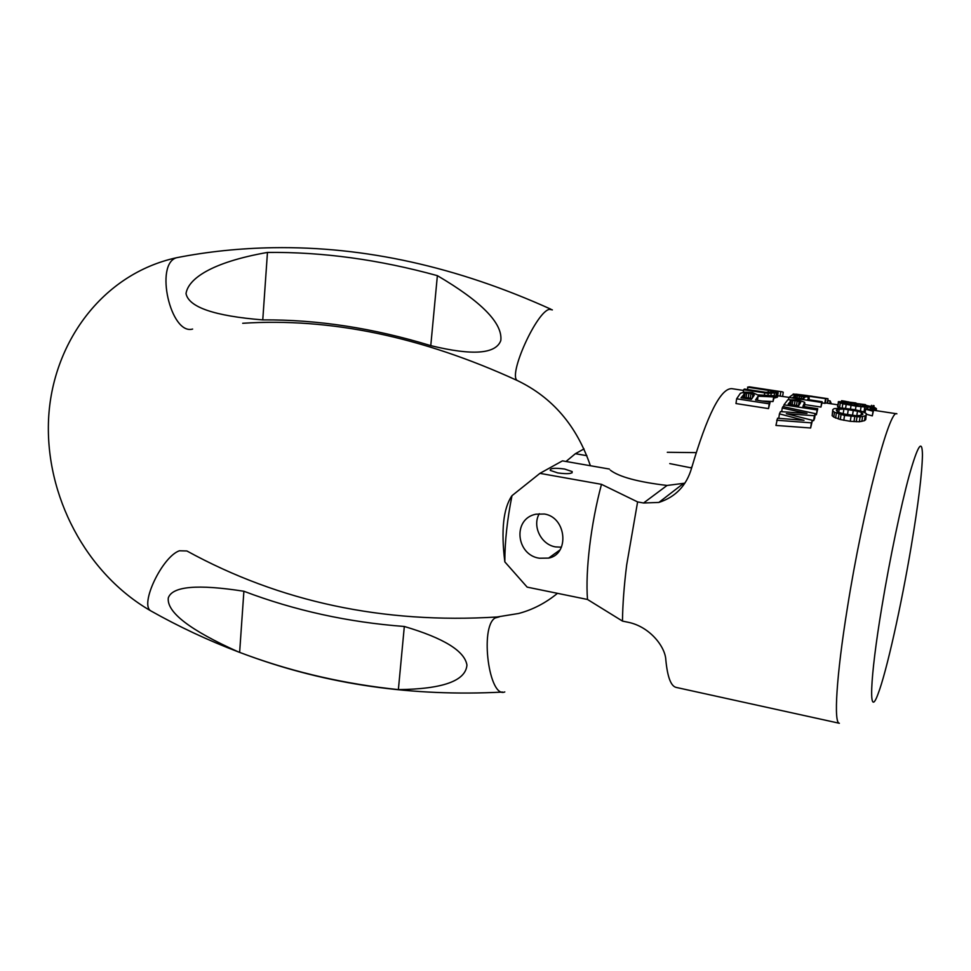 <?xml version="1.0" encoding="UTF-8"?>
<svg xmlns="http://www.w3.org/2000/svg" width="971" height="971" viewBox="0 0 971 971"><rect width="100%" height="100%" fill="white"/><g stroke="black" fill="none" stroke-linecap="round" stroke-linejoin="round"><path stroke-width="1.46" d="M911.259 546.175C918.348 503.815 922.074 473.423 922.45 455.011C922.232 438.346 917.826 445.167 909.22 475.462C900.894 505.915 889.812 558.871 881.959 606.292C869.421 681.302 868.572 720.154 878.015 694.022C886.511 672.102 901.306 605.455 911.259 546.175M873.73 410.296L874.021 405.635L873.147 410.199L896.901 413.816C889.703 407.662 862.952 509.253 847.38 607.858C836.334 676.168 833.579 723.334 839.369 723.274L676.204 687.419C670.925 686.23 667.465 677.054 665.827 659.892C665.281 646.686 649.696 626.647 628.298 622.302L622.472 621.088L587.504 599.471L527.156 587.127L504.823 561.869C504.847 541.466 507.238 519.4 511.996 495.671L511.79 495.926C503.342 508.501 501 530.227 504.738 561.092L504.823 561.869M743.495 390.439L731.746 388.643C720.664 388.376 707.276 414.848 691.607 468.046C686.558 485.536 675.634 496.994 658.836 502.444L643.555 503.002L637.607 501.922L626.696 564.819C624.086 585.622 622.678 604.375 622.472 621.088M770.1 402.261L768.51 408.609L769.202 403.827L736.637 398.802L740.4 393.279L744.454 392.09L752.525 392.587L757.562 394.869L774.603 395.78L773.669 396.933L758.072 396.204L755.523 400.003L770.1 402.261L769.202 403.827M736.637 398.802L735.982 403.548L768.51 408.609M774.603 395.78L773.001 401.533L762.138 401.023M747.233 389.468L748.289 386.968L777.128 391.726L778.123 392.6L777.468 397.103L774.288 397.952M788.974 397.37L780.162 396.119L780.818 391.616L749.248 386.834L780.818 391.616M777.662 395.731L780.162 396.119M812.424 420.309L810.627 427.993L775.938 425.444L777.54 418.222L804.024 420.322L779.434 413.864L780.478 411.595L806.998 413.452L782.238 408.002L782.978 406.594L815.312 413.646L814.378 415.722L786.328 413.707L812.424 420.309L811.404 422.846L776.703 420.237M812.387 420.577L813.625 420.661L814.572 418.537L815.312 413.646M817.752 408.718L816.38 414.751L817.109 409.956L783.937 404.834L787.906 399.724L798.49 400.064L804.656 402.285L802.896 406.424L817.752 408.718L817.109 409.956M815.167 414.556L816.38 414.751M812.897 396.738L825.981 398.717L825.289 403.256L822.012 403.014M832.766 409.628L832.135 415.673L833.761 417.069L840.291 419.521L850.268 421.317L859.347 421.754L864.457 420.686L865.744 419.581L866.314 413.597L862.709 411.583L854.456 409.628L842.148 408.087L834.077 408.645L832.766 409.628L832.863 410.903L834.502 412.262L844.539 415.467L860.112 416.911L865.222 415.879L866.496 414.811M873.451 410.551L872.31 415.879L873.05 411.206L865.647 409.216L866.047 408.609L873.451 410.551L873.05 411.206M866.423 414.265L872.31 415.879M865.246 411.801L862.818 411.619M846.991 404.106L847.307 402.14L838.568 401.63L837.548 406.461L840.85 408.038M873.147 410.199L871.205 409.944L871.74 406.594L867.831 407.286L856.009 406.121L842.816 403.79L838.252 401.897M822.206 401.763L820.956 407.067L821.66 402.455L788.901 397.455L792.421 394.906L802.762 395.901L808.952 397.418L807.544 399.53L822.206 401.763L821.66 402.455M804.631 404.555L820.956 407.067M691.631 467.961L669.759 463.592M610.298 470.146C619.061 476.882 637.983 481.992 667.065 485.451L684.773 483.194M696.158 452.62L667.308 452.292M609.351 469.042L562.464 460.861L539.912 473.363L601.486 484.335L637.607 501.922M601.486 484.335C590.914 523.563 585.246 571.057 587.504 599.471M842.367 413.755L855.876 415.673M743.483 398.146L746.104 397.6L751.955 398.474M741.043 397.782L751.384 399.372L754.236 395.185L750.996 393.473L745.097 393.158L741.043 397.782M747.549 387.186L771.023 390.803L773.826 391.592L773.547 392.296L765.464 392.248L744.417 389.043L743.592 389.759L768.231 393.364L778.123 392.6M782.638 396.399L783.245 392.248L781.691 391.653M788.136 404.154L798.672 405.781L800.735 402.37L797.179 400.817L791.28 400.404L788.136 404.154M812.945 396.447L827.984 398.729L827.717 403.268M795.929 394.165L807.581 395.634M812.326 396.289L793.173 394.008L825.981 398.717M837.67 412.08L845.777 414.459L855.245 415.697L859.966 415.515L862.891 414.265L861.459 412.469L857.502 411.134L843.908 409.058L837.536 409.374L836.334 410.175L837.67 412.08M828.117 400.61L830.181 400.914L831.382 403.839M871.74 406.594L856.41 403.511L850.56 403.39L850.511 404.179L852.866 405.113L847.295 404.167L841.675 402.492L847.307 402.14M860.415 404.264L868.268 405.999L865.21 406.594L858.607 405.89L854.116 404.64L855.075 403.802L860.415 404.264L860.124 406.121M841.372 401.521L841.602 400.72L848.071 401.86L844.891 401.229M849.528 404.555L849.892 402.225L848.375 401.958M849.892 402.225L855.985 402.953M855.9 403.463L865.464 404.616M876.133 410.66L876.449 408.682L874.203 407.395M792.967 397.309L803.369 398.887L805.141 397.163L795.759 395.488L792.967 397.309M757.489 400.307L758.072 396.204M773.001 401.533L773.669 396.933M743.325 398.134L743.968 393.619M744.441 397.758L745.097 393.158M746.104 397.6L746.748 393.012M748.301 397.734L748.944 393.158M750.34 398.049L750.996 393.473M752.343 397.855L752.901 393.959M753.812 395.755L753.982 394.529M768.11 392.527L768.425 390.342M770.756 392.636L771.023 390.803M772.637 392.49L772.819 391.216M743.24 392.26L743.592 389.759M764.359 395.209L764.687 392.976M767.94 395.403L768.231 393.364M770.938 395.561L771.229 393.534M774.154 395.755L774.482 393.486M775.695 397.794L776.351 393.267M776.982 397.43L777.637 392.915M813.625 420.661L814.378 415.722M781.704 411.68L782.238 408.002M778.778 418.319L779.434 413.864M810.627 427.993L811.404 422.846M783.658 406.74L783.937 404.834M804.316 406.643L804.838 403.183M789.726 404.397L790.26 400.768M790.673 404.543L791.28 400.404M792.227 404.786L792.882 400.319M794.399 405.113L795.079 400.489M796.487 405.441L797.179 400.817M798.502 405.744L799.169 401.278M800.128 403.329L800.359 401.8M824.816 403.451L825.508 398.911M827.304 403.208L827.984 398.729M793.04 394.918L793.173 394.008M832.135 415.673L832.863 410.903M833.761 417.069L834.502 412.262M835.594 418.064L836.334 413.245M838.252 418.95L838.993 414.132M840.291 419.521L841.044 414.678M843.787 420.309L844.539 415.467M850.268 421.317L851.033 416.474M853.982 421.645L854.747 416.802M856.252 421.754L857.017 416.911M859.347 421.754L860.112 416.911M861.811 421.414L862.576 416.595M864.457 420.686L865.222 415.879M829.768 403.584L830.181 400.914M837.172 411.716L837.536 409.374M838.726 412.481L839.26 409.07M843.18 413.755L843.908 409.058M847.549 414.241L848.29 409.544M852.55 415.018L853.291 410.308M856.798 415.637L857.502 411.134M861.01 415.285L861.459 412.469M862.406 414.605L862.624 413.221M865.088 412.736L865.647 409.216M850.038 404.652L850.183 403.705M842.039 402.747L842.148 402.103M842.901 403.111L843.071 402.043M844.467 403.56L844.697 402.103M846.676 404.045L846.943 402.334M837.839 406.934L838.556 402.358M839.539 407.674L840.255 403.099M842.148 408.087L842.816 403.79M845.583 408.39L846.178 404.519M850.475 409.022L851.045 405.368M855.427 409.823L856.009 406.121M860.403 410.927L861.059 406.788M864.032 411.74L864.76 407.128M867.564 408.997L867.831 407.286M869.943 409.616L870.332 407.189M870.926 409.871L871.4 406.922M857.963 405.757L858.23 403.985M862.248 406.376L862.527 404.591M864.324 406.533L864.566 404.956M866.363 406.582L866.557 405.356M867.649 406.473L867.758 405.72M854.031 404.591L854.152 403.863M854.893 404.931L855.075 403.802M856.446 405.441L856.689 403.863M841.602 401.521L841.723 400.756M842.743 401.606L842.84 400.974M847.695 404.239L848.071 401.86M848.011 404.288L848.399 401.812M851.13 403.293L851.264 402.443M871.315 406.194L871.46 405.308M872.371 410.09L873.099 405.514M874.264 410.369L874.713 407.565M875.126 410.502L875.526 407.954M788.573 399.651L788.901 397.455M808.928 399.736L809.207 397.867M794.509 397.54L794.8 395.598M795.431 397.685L795.759 395.488M796.973 397.916L797.325 395.573M799.109 398.244L799.473 395.828M801.184 398.559L801.536 396.132M803.163 398.863L803.515 396.508M804.607 397.625L804.716 396.848M586.897 455.69L575.378 453.7L566.02 461.48M584.032 448.893L575.378 453.7M564.612 469.029C554.672 467.731 549.889 468.18 550.266 470.389L557.779 472.926C567.78 474.236 572.587 473.787 572.174 471.578L564.612 469.029M557.063 552.038L557.645 552.912M539.912 473.363L511.996 495.671M539.427 558.228L548.615 558.094C569.589 554.429 566.736 517.409 544.44 514.023L535.931 514.193C512.215 518.781 516.159 555.109 539.427 558.228M561.408 547.195L555.473 546.891C541.029 544.585 531.962 525.979 539.306 513.708M404.324 626.477C348.164 622.265 294.686 610.528 243.891 591.254C197.501 584.032 172.304 586.253 168.286 597.93C166.611 612.216 190.037 630.228 238.55 651.978L247.471 655.279C295.487 672.709 345.785 684.154 398.377 689.616C442.8 689.07 465.655 680.889 466.942 665.074C464.66 651.019 443.783 638.153 404.324 626.477L398.377 689.616M267.462 252.424L262.765 319.908C214.348 315.988 188.762 307.212 186.019 293.594C188.192 279.078 210.695 262.437 267.462 252.424C322.493 251.865 379.127 259.597 437.375 275.655L430.772 345.64C472.44 355.774 495.78 354.087 500.805 340.554C502.808 323.343 481.665 301.702 437.375 275.655M262.765 319.908C317.274 319.483 373.277 328.064 430.772 345.64M243.891 591.254L239.631 652.391M691.922 466.905L690.782 467.755M667.065 485.451L643.555 503.002M504.799 691.935C489.068 698.902 479.589 627.217 495.052 618.005L499.325 616.84M552.378 309.895L549.562 309.348C536.914 310.866 507.906 374.952 517.227 380.498L518.672 381.178M179.756 257.109L176.601 257.716C154.328 263.906 170.641 335.42 192.622 329.06M152.168 611.633L150.663 610.795C139.593 604.18 162.351 556.589 179.417 550.775L186.881 550.97C279.891 601.959 383.254 623.965 496.946 616.998L518.648 613.478C532.727 609.739 545.666 603.015 557.475 593.33M825.338 402.916L837.803 404.81M658.836 502.456L683.086 483.752M841.602 400.72L845.049 401.241M548.627 558.082L559.951 549.95M572.028 472.865L572.174 471.578M238.55 651.978C208.073 640.375 178.773 626.647 150.663 610.795C85.885 573.412 45.139 495.647 48.55 419.557C51.961 343.928 101.688 274.004 176.601 257.716C207.782 251.586 240.019 248.248 273.337 247.702C364.598 246.258 457.135 266.77 550.933 309.227M502.541 692.068C412.311 696.777 327.288 684.519 247.471 655.279M590.38 465.728C576.738 425.723 552.353 397.309 517.227 380.498C421.669 336.67 330.164 317.602 242.701 323.282"/></g></svg>
